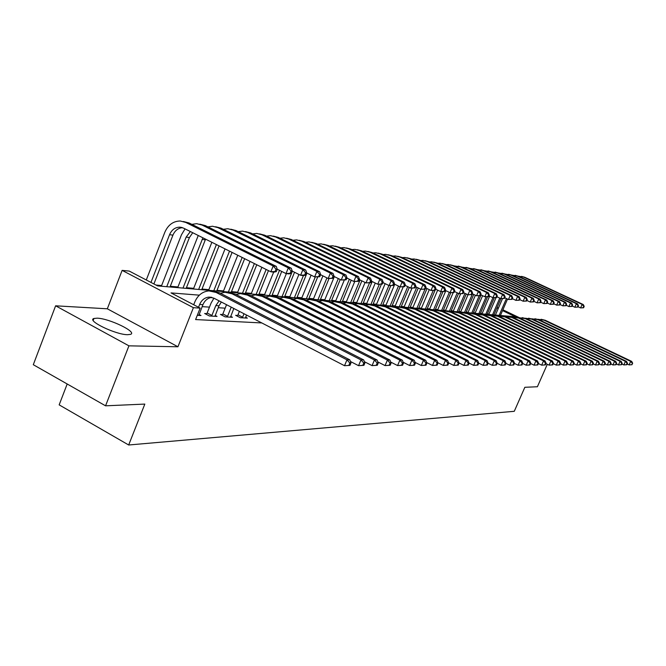 <?xml version="1.0" encoding="UTF-8"?>
<svg xmlns="http://www.w3.org/2000/svg" width="666" height="666" viewBox="0 0 666 666"><rect width="100%" height="100%" fill="white"/><g stroke="black" fill="none" stroke-linecap="round" stroke-linejoin="round"><path stroke-width="1" d="M97.128 318.173L93.931 318.481C86.305 320.521 115.767 334.757 127.572 334.698L130.519 334.365C137.737 332.176 109.191 318.381 97.128 318.173M496.986 307.709L498.518 307.867M67.183 383.991L59.166 404.87L128.68 444.996L514.277 411.305L524.841 387.296L537.395 386.746L547.31 364.285M128.68 444.996L144.822 404.087L105.561 405.819L33.3 364.71L55.619 305.811L128.929 345.837L177.939 346.778L193.406 307.675L122.128 270.379L129.262 271.087L157.626 285.905L515.417 316.783L502.547 310.614M177.939 346.778L107.326 308.799L55.619 305.811M107.326 308.799L122.128 270.379M488.969 314.044L487.337 313.902M482.184 313.453L480.461 313.303M475.233 312.845L473.409 312.687M468.106 312.229L466.192 312.063M460.814 311.588L458.791 311.413M453.33 310.939L451.198 310.756M445.662 310.273L443.414 310.073M437.795 309.59L435.431 309.382M429.728 308.882L427.239 308.666M421.445 308.167L418.822 307.933M412.945 307.426L410.181 307.184M404.212 306.66L401.307 306.41M395.238 305.877L392.182 305.611M386.022 305.078L382.8 304.795M376.54 304.254L373.16 303.954M366.783 303.405L363.228 303.097M356.751 302.53L353.013 302.206M346.42 301.631L342.49 301.29M335.789 300.699L331.651 300.341M324.825 299.75L320.479 299.367M313.528 298.768L308.957 298.368M301.873 297.752L297.069 297.327M289.86 296.703L284.798 296.262M277.447 295.621L272.128 295.155M264.635 294.505L259.032 294.014M251.39 293.356L245.496 292.84M237.695 292.158L231.493 291.616M223.535 290.925L216.999 290.359M208.874 289.652L201.989 289.052M193.689 288.328L186.43 287.695M177.955 286.954L170.305 286.288M161.63 285.539L155.977 285.04M105.561 405.819L128.929 345.837M494.547 314.976L493.964 314.702M199.342 295.163L171.029 292.907L200.15 308.117L195.604 319.563L261.805 322.943M234.432 308.791L233.716 308.741M225.15 308.175L218.232 307.709M209.474 307.126L202.156 306.643M197.294 315.301L200.982 315.509L199.042 314.494M206.743 313.619L204.645 313.495L209.399 315.984L217.024 316.417L215.151 315.434M222.452 314.543L220.438 314.427L225.125 316.866L232.467 317.282L230.669 316.342M237.604 315.434L235.656 315.318L240.284 317.715L247.361 318.115L245.629 317.216M200.15 308.117L193.406 307.675M502.897 309.807L519.239 317.624M498.226 308.549L496.894 307.917M198.843 315.393L202.93 304.687C204.795 300.408 207.767 297.977 211.871 297.386M198.535 307.267L199.642 304.462C201.59 300.016 204.695 297.569 208.958 297.103L213.853 298.152L344.522 365.717L346.969 359.84L216.117 292.457L208.916 290.892C202.456 291.541 197.76 295.229 194.822 301.948L193.714 304.753M349.991 365.368L344.522 365.717L349.991 365.368L350.974 363.02L349.833 363.02L348.851 365.368M349.833 363.02L346.969 359.84L349.817 359.856L219.355 292.732L212.454 291.159M349.817 359.856L350.974 363.02M276.323 271.62L277.256 269.305L276.032 269.156L275.091 271.478L276.323 271.62L273.917 272.161L270.837 271.795L273.185 265.992L185.731 222.427L180.245 221.004C173.218 221.129 168.073 224.883 164.827 232.276L146.287 279.978M150.966 282.426L169.564 234.665C171.711 229.77 175.116 227.264 179.762 227.156L183.508 228.113L270.837 271.795L275.091 271.478M153.904 283.957L172.927 235.156C174.925 230.544 178.113 228.055 182.476 227.672M276.032 269.156L273.185 265.992L276.257 266.367L189.052 222.96L183.375 221.512M276.257 266.367L277.256 269.305M214.96 316.3L218.997 305.794L221.328 302.014M206.277 314.352L207.151 312.978L211.896 315.459L215.834 305.577L219.106 300.865M211.896 315.459L211.488 316.1M213.928 298.185L211.072 303.105L207.151 312.978M363.911 365.334L364.868 363.037L363.778 363.037L362.812 365.334L363.911 365.334L358.566 365.676L360.98 359.915L232.076 293.806L224.975 292.266L220.421 293.281M350.408 361.471L358.566 365.676L362.812 365.334M363.778 363.037L360.98 359.915L363.711 359.931L235.19 294.072L228.421 292.524M363.711 359.931L364.868 363.037M230.486 317.166L233.824 308.475M222.011 315.243L222.86 313.911L227.539 316.35L231.227 307.134M227.539 316.35L227.139 316.983M226.54 304.712L222.86 313.911M377.289 365.301L378.238 363.045L377.181 363.045L376.232 365.301L377.289 365.301L372.069 365.634L374.442 359.99L247.436 295.105L240.434 293.589L236.089 294.53M364.369 361.68L372.069 365.634L376.232 365.301M377.181 363.045L374.442 359.99L377.073 360.006L250.441 295.363L243.798 293.839M377.073 360.006L378.238 363.045M245.454 318.007L246.503 315.035M237.179 316.109L237.995 314.818L242.615 317.207L244.006 313.744M242.615 317.207L242.224 317.824M239.385 311.355L237.995 314.818M390.159 365.268L391.092 363.062L390.085 363.062L389.152 365.276L390.159 365.268L385.065 365.601L387.404 360.065L262.238 296.353L255.336 294.863L251.182 295.737M377.788 361.879L385.065 365.601L389.152 365.276M390.085 363.062L387.404 360.065L389.935 360.073L265.135 296.603L258.616 295.105M389.935 360.073L391.092 363.062M185.048 228.888L181.493 234.723L161.363 286.222M166.741 286.688L186.164 237.071L190.359 231.543M170.038 286.971L189.41 237.546L192.724 232.725M291.35 273.393L292.274 271.112L291.092 270.97L290.168 273.251L291.35 273.393L288.969 273.909L286.005 273.568L288.311 267.874L202.106 225.075L196.695 223.676L191.841 224.35M277.214 269.189L286.005 273.568L290.168 273.251M291.092 270.97L288.311 267.874L291.267 268.24L205.311 225.591L199.783 224.176M291.267 268.24L292.274 271.112M198.252 235.489L177.689 287.637M182.992 288.095L202.897 237.812M186.172 288.361L205.578 239.152M305.819 275.091L306.726 272.86L305.594 272.727L304.678 274.958L305.819 275.091L303.446 275.599L300.591 275.266L302.872 269.68L217.882 227.63L212.546 226.249L207.884 226.873M292.266 271.129L300.591 275.266L304.678 274.958M305.594 272.727L302.872 269.68L305.719 270.03L220.97 228.122L215.584 226.74M305.719 270.03L306.726 272.86M211.863 242.299L193.431 288.994M198.659 289.444L216.408 244.572M201.731 289.71L219.064 245.904M319.747 276.731L320.646 274.542L319.555 274.409L318.656 276.598L319.747 276.731L314.643 276.906L316.891 271.42L233.083 230.086L227.822 228.729L223.343 229.295M306.685 272.96L314.643 276.906L318.656 276.598M319.555 274.409L316.891 271.42L319.63 271.761L236.064 230.569L230.819 229.212M319.63 271.761L320.646 274.542M402.555 365.243L403.479 363.07L402.505 363.07L401.581 365.243L402.555 365.243L397.577 365.567L399.883 360.131L276.507 297.56L269.697 296.095L265.726 296.903M390.709 362.071L397.577 365.567L401.581 365.243M402.505 363.07L399.883 360.131L402.322 360.14L279.304 297.802L272.91 296.32M402.322 360.14L403.479 363.07M225.041 248.893L208.616 290.301M213.778 290.751L229.52 251.132M216.741 291L232.084 252.414M333.175 278.313L334.057 276.157L333.008 276.032L332.118 278.188L333.175 278.313L328.188 278.488L330.394 273.102L247.752 232.459L242.557 231.119L238.245 231.643M320.571 274.725L328.188 278.488L332.118 278.188M333.008 276.032L330.394 273.102L333.042 273.426L250.624 232.925L245.479 231.585M333.042 273.426L334.057 276.157M414.502 365.218L415.409 363.087L414.468 363.087L413.561 365.218L414.502 365.218L409.632 365.534L411.904 360.189L290.276 298.726L283.558 297.286L279.762 298.035M403.146 362.237L409.632 365.534L413.561 365.218M414.468 363.087L411.904 360.189L414.252 360.206L292.973 298.951L286.696 297.502M414.252 360.206L415.409 363.087M237.754 255.245L223.276 291.566M228.38 292.008L242.166 257.459M231.235 292.257L244.647 258.691M346.12 279.828L346.994 277.722L345.979 277.597L345.105 279.712L346.12 279.828L341.242 280.003L343.423 274.725L261.905 234.748L256.785 233.425L252.63 233.908M333.957 276.415L341.242 280.003L345.105 279.712M345.979 277.597L343.423 274.725L345.97 275.041L264.677 235.198L259.632 233.883M345.97 275.041L346.994 277.722M426.024 365.184L426.914 363.095L426.007 363.095L425.116 365.193L426.024 365.184L421.262 365.501L423.493 360.256L303.571 299.85L296.944 298.426L293.315 299.126M415.134 362.404L421.262 365.501L425.116 365.193M426.007 363.095L423.493 360.256L425.765 360.264L306.177 300.066L300.008 298.643M425.765 360.264L426.914 363.095M250.016 261.38L237.446 292.79M242.482 293.223L254.37 263.561M245.246 293.465L256.76 264.76M358.616 281.302L359.474 279.229L358.491 279.112L357.634 281.185L358.616 281.302L353.837 281.477L355.985 276.282L275.574 236.954L270.513 235.656L266.525 236.105M346.861 278.047L353.837 281.477L357.634 281.185M358.491 279.112L355.985 276.282L358.45 276.59L278.246 237.387L273.301 236.097M358.45 276.59L359.474 279.229M437.137 365.159L438.02 363.103L437.146 363.103L436.263 365.159L437.137 365.159L432.475 365.468L434.673 360.314L316.417 300.932L309.873 299.534L306.402 300.183M426.698 362.554L432.475 365.468L436.263 365.159M437.146 363.103L434.673 360.314L436.863 360.331L318.931 301.149L312.87 299.742M436.863 360.331L438.02 363.103M261.863 267.307L251.14 293.972M256.11 294.397L266.15 269.455M258.783 294.63L268.465 270.612M370.679 282.717L371.528 280.686L370.579 280.569L369.73 282.609L370.679 282.717L366 282.892L368.123 277.789L288.778 239.094L283.791 237.812L279.945 238.22M359.315 279.62L366 282.892L369.73 282.609M370.579 280.569L368.123 277.789L370.496 278.088L291.367 239.51L286.513 238.245M370.496 278.088L371.528 280.686M447.868 365.135L448.734 363.112L447.893 363.112L447.019 365.135L447.868 365.135L443.306 365.434L445.471 360.373L328.829 301.981L322.369 300.607L319.047 301.207M437.845 362.695L443.306 365.434L447.019 365.135M447.893 363.112L445.471 360.373L447.585 360.389L331.26 302.189L325.308 300.807M447.585 360.389L448.734 363.112M273.668 272.128L264.385 295.113M269.297 295.538L279.487 270.321M271.878 295.762L281.726 271.428M382.334 284.091L383.166 282.093L382.251 281.976L381.418 283.982L382.334 284.091L377.755 284.265L379.845 279.245L301.548 241.159L296.62 239.893L292.923 240.268M371.337 281.127L377.755 284.265L381.418 283.982M382.251 281.976L379.845 279.245L382.142 279.537L304.054 241.567L299.284 240.309M382.142 279.537L383.166 282.093M458.233 365.11L459.09 363.128L458.275 363.128L457.417 365.11L458.233 365.11L453.762 365.409L455.902 360.431L340.825 302.997L334.457 301.64L331.277 302.197M448.618 362.828L453.762 365.409L457.417 365.11M458.275 363.128L455.902 360.431L457.95 360.439L343.181 303.197L337.329 301.831M457.95 360.439L459.09 363.128M286.372 273.609L277.206 296.22M282.051 296.636L292.382 271.187M284.557 296.853L294.547 272.261M393.598 285.414L394.422 283.45L393.539 283.341L392.707 285.314L393.598 285.414L389.111 285.589L391.175 280.661L313.902 243.157L309.041 241.916L305.478 242.257M382.958 282.592L389.111 285.589L392.707 285.314M393.539 283.341L391.175 280.661L393.398 280.935L316.325 243.548L311.646 242.316M393.398 280.935L394.422 283.45M468.256 365.085L469.097 363.137L468.315 363.137L467.465 365.093L468.256 365.085L463.877 365.376L465.984 360.489L352.447 303.979L346.154 302.647L343.115 303.163M459.016 362.953L463.877 365.376L467.465 365.093M468.315 363.137L465.984 360.489L467.957 360.497L354.72 304.171L348.967 302.83M467.957 360.497L469.097 363.137M298.917 274.434L289.618 297.294M294.405 297.702L303.413 275.599M296.828 297.918L306.951 273.093M404.495 286.696L405.311 284.765L404.453 284.657L403.638 286.596L404.495 286.696L400.1 286.871L402.131 282.018L325.857 245.096L321.054 243.864L317.624 244.181M394.189 283.999L400.1 286.871L403.638 286.596M404.453 284.657L402.131 282.018L404.287 282.284L328.205 245.471L323.609 244.255M404.287 282.284L405.311 284.765M477.947 365.068L478.779 363.145L478.022 363.145L477.181 365.068L477.947 365.068L473.651 365.351L475.732 360.539L363.694 304.928L357.484 303.613L354.57 304.096M469.072 363.07L473.651 365.351L477.181 365.068M478.022 363.145L475.732 360.539L477.647 360.547L365.9 305.12L360.239 303.788M477.647 360.547L478.779 363.145M311.105 275.15L301.64 298.326M306.368 298.734L315.268 276.981M308.716 298.942L317.624 277.181M415.043 287.937L415.842 286.039L415.01 285.93L414.21 287.845L415.043 287.937L410.731 288.112L412.737 283.341L337.437 246.969L332.692 245.754L329.387 246.045M405.061 285.356L410.731 288.112L414.21 287.845M415.01 285.93L412.737 283.341L414.818 283.599L339.71 247.336L335.189 246.137M414.818 283.599L415.842 286.039M487.329 365.043L488.145 363.153L487.412 363.153L486.588 365.043L487.329 365.043L483.116 365.326L485.164 360.589L374.583 305.852L368.456 304.553L365.667 305.003M478.771 363.161L483.116 365.326L486.588 365.043M487.412 363.153L485.164 360.589L487.021 360.597L376.723 306.035L371.153 304.728M487.021 360.597L488.145 363.153M322.902 275.874L313.295 299.334M317.965 299.742L326.939 277.872M320.246 299.933L329.012 278.579M425.249 289.144L426.049 287.262L425.241 287.171L424.45 289.044L425.249 289.144L421.029 289.31L423.01 284.615L348.659 248.776L343.972 247.585L340.784 247.852M415.576 286.671L421.029 289.31L424.45 289.044M425.241 287.171L423.01 284.615L425.025 284.865L350.857 249.134L346.42 247.96M425.025 284.865L426.049 287.262M496.411 365.018L497.219 363.161L496.503 363.161L495.695 365.026L496.411 365.018L492.274 365.301L494.305 360.639L385.139 306.743L379.087 305.461L376.415 305.885M488.111 363.236L492.274 365.301L495.695 365.026M496.503 363.161L494.305 360.639L496.095 360.647L387.212 306.918L381.735 305.627M496.095 360.647L497.219 363.161M334.34 276.606L324.592 300.308M329.212 300.707L338.328 278.571M331.418 300.899L340.234 279.512M435.148 290.301L435.93 288.461L435.148 288.37L434.365 290.21L435.148 290.301L431.002 290.468L432.958 285.856L359.532 250.541L354.903 249.359L351.831 249.608M425.757 287.945L431.002 290.468L434.365 290.21M435.148 288.37L432.958 285.856L434.906 286.097L361.663 250.882L357.301 249.725M434.906 286.097L435.93 288.461M505.211 365.001L506.002 363.17L505.311 363.17L504.512 365.001L505.211 365.001L501.148 365.276L503.146 360.689L395.379 307.609L389.394 306.352L386.838 306.735M497.161 363.303L501.148 365.276L504.512 365.001M505.311 363.17L503.146 360.689L504.886 360.697L397.394 307.775L391.999 306.51M504.886 360.697L506.002 363.17M344.239 280.211L335.556 301.257M340.118 301.648L349.367 279.279M342.266 301.84L351.215 280.186M444.738 291.433L445.504 289.618L444.755 289.527L443.981 291.342L444.738 291.433L440.667 291.6L442.599 287.054L370.08 252.248L365.509 251.082L362.545 251.307M435.622 289.169L440.667 291.6L443.981 291.342M444.755 289.527L442.599 287.054L444.488 287.287L372.152 252.58L367.857 251.432M444.488 287.287L445.504 289.618M513.736 364.985L514.518 363.178L513.852 363.178L513.061 364.985L513.736 364.985L509.748 365.251L511.721 360.731L405.311 308.45L399.4 307.201L396.944 307.567M505.927 363.361L509.748 365.251L513.061 364.985M513.852 363.178L511.721 360.731L513.411 360.739L407.259 308.616L401.948 307.359M513.411 360.739L514.518 363.178M354.72 281.576L346.195 302.173M350.707 302.564L360.065 279.986M352.789 302.747L361.863 280.869M454.037 292.524L454.795 290.734L454.062 290.651L453.296 292.441L454.037 292.524L450.041 292.69L451.948 288.212L380.311 253.904L375.791 252.755L372.935 252.955M445.188 290.359L450.041 292.69L453.296 292.441M454.062 290.651L451.948 288.212L453.779 288.445L382.326 254.229L378.097 253.097M453.779 288.445L454.795 290.734M522.002 364.96L522.777 363.186L522.127 363.186L521.353 364.96L522.002 364.96L518.09 365.226L520.038 360.781L414.951 309.265L409.107 308.033L406.751 308.375M514.418 363.42L518.09 365.226L521.353 364.96M522.127 363.186L520.038 360.781L521.669 360.789L416.841 309.424L411.613 308.183M521.669 360.789L522.777 363.186M365.093 282.442L356.526 303.063M360.989 303.455L369.513 282.95M363.012 303.629L372.194 281.551M463.053 293.589L463.811 291.825L463.095 291.741L462.346 293.506L463.053 293.589L459.132 293.748L461.014 289.344L390.251 255.511L385.78 254.37L383.025 254.562M454.462 291.517L459.132 293.748L462.346 293.506M463.095 291.741L461.014 289.344L462.795 289.56L392.199 255.827L388.045 254.712M462.795 289.56L463.811 291.825M530.019 364.943L530.794 363.195L530.161 363.195L529.387 364.943L530.019 364.943L526.182 365.201L528.105 360.822L424.309 310.056L418.539 308.841L416.275 309.166M522.652 363.47L526.182 365.201L529.387 364.943M530.161 363.195L528.105 360.822L529.686 360.83L426.148 310.206L420.995 308.991M529.686 360.83L530.794 363.195M375.266 283.05L366.566 303.929M370.97 304.312L379.262 284.44M372.935 304.487L381.368 284.282M471.811 294.613L472.552 292.882L471.861 292.799L471.12 294.538L471.811 294.613L467.957 294.78L469.813 290.434L399.9 257.068L395.479 255.952L392.823 256.119M463.461 292.632L467.957 294.78L471.12 294.538M471.861 292.799L469.813 290.434L471.545 290.651L401.789 257.376L397.702 256.277M471.545 290.651L472.552 292.882M537.812 364.926L538.569 363.203L537.953 363.203L537.196 364.926L537.812 364.926L534.032 365.176L535.93 360.864L433.4 310.822L427.697 309.623L425.524 309.923M530.644 363.519L534.032 365.176L537.196 364.926M537.953 363.203L535.93 360.864L537.47 360.872L435.181 310.972L430.111 309.773M537.47 360.872L538.569 363.203M385.139 283.649L376.323 304.778M380.677 305.153L388.902 285.481M382.584 305.319L390.759 285.781M480.311 295.621L481.052 293.906L480.377 293.823L479.645 295.538L480.311 295.621L476.523 295.779L478.363 291.5L409.265 258.583L404.903 257.476L402.339 257.634M472.202 293.714L476.523 295.779L479.645 295.538M480.377 293.823L478.363 291.5L480.044 291.708L411.113 258.883L407.084 257.8M480.044 291.708L481.052 293.906M545.371 364.91L546.12 363.211L545.521 363.211L544.771 364.91L545.371 364.91L541.658 365.159L543.531 360.905L442.232 311.563L436.596 310.389L434.515 310.672M538.403 363.569L541.658 365.159L544.771 364.91M545.521 363.211L543.531 360.905L545.029 360.914L443.964 311.713L438.961 310.531M545.029 360.914L546.12 363.211M394.738 284.265L385.805 305.594M390.11 305.969L398.459 286.072M391.966 306.127L400.058 286.846M488.569 296.586L489.302 294.905L488.644 294.822L487.92 296.512L488.569 296.586L484.848 296.753L486.663 292.532L418.381 260.056L414.069 258.966L411.588 259.107M480.677 294.763L484.848 296.753L487.92 296.512M488.644 294.822L486.663 292.532L488.295 292.732L420.171 260.348L416.2 259.282M488.295 292.732L489.302 294.905M552.713 364.885L553.454 363.211L552.872 363.211L552.131 364.893L552.713 364.885L549.067 365.135L550.915 360.947L450.815 312.296L445.246 311.13L443.248 311.397M545.937 363.611L549.067 365.135L552.131 364.893M552.872 363.211L550.915 360.947L552.364 360.955L452.505 312.437L447.577 311.263M552.364 360.955L553.454 363.211M403.196 286.946L395.03 306.393M399.292 306.76L407.742 286.655M401.09 306.909L409.299 287.412M496.603 297.536L497.319 295.87L496.686 295.796L495.97 297.461L496.603 297.536L492.94 297.694L494.738 293.531L427.239 261.488L422.977 260.414L420.587 260.548M488.919 295.779L492.94 297.694L495.97 297.461M496.686 295.796L494.738 293.531L496.32 293.731L428.979 261.771L425.075 260.722M496.32 293.731L497.319 295.87M559.848 364.868L560.581 363.22L560.014 363.22L559.282 364.876L559.848 364.868L556.26 365.118L558.091 360.989L459.165 312.995L453.663 311.855L451.739 312.096M553.255 363.653L556.26 365.118L559.282 364.876M560.014 363.22L558.091 360.989L559.498 360.989L460.814 313.137L455.952 311.979M559.498 360.989L560.581 363.22M411.963 288.253L404.004 307.168M408.216 307.525L416.766 287.246M409.973 307.675L418.281 287.978M504.403 298.451L505.111 296.811L504.495 296.736L503.787 298.376L504.403 298.451L500.807 298.609L502.58 294.505L435.855 262.887L431.643 261.821L429.329 261.938M496.928 296.77L500.807 298.609L503.787 298.376M504.495 296.736L502.58 294.505L504.12 294.697L437.554 263.162L433.699 262.121M504.12 294.697L505.111 296.811M566.783 364.86L567.507 363.228L566.957 363.228L566.233 364.86L566.783 364.86L563.253 365.093L565.059 361.022L467.291 313.686L461.846 312.554L460.006 312.787M560.372 363.694L563.253 365.093L566.233 364.86M566.957 363.228L565.059 361.022L566.433 361.03L468.889 313.819L464.102 312.679M566.433 361.03L567.507 363.228M420.662 289.136L412.737 307.917M416.908 308.275L424.975 289.194M418.614 308.425L427.023 288.553M511.996 299.342L512.695 297.727L512.096 297.652L511.396 299.275L511.996 299.342L508.458 299.5L510.206 295.454L444.239 264.244L440.068 263.187L437.845 263.295M504.72 297.727L508.458 299.5L511.396 299.275M512.096 297.652L510.206 295.454L511.704 295.646L445.895 264.51L442.091 263.486M511.704 295.646L512.695 297.727M573.534 364.843L574.25 363.236L573.717 363.236L573.001 364.843L573.534 364.843L570.063 365.076L571.844 361.055L475.199 314.352L469.813 313.236L468.048 313.453M567.282 363.728L570.063 365.076L573.001 364.843M573.717 363.236L571.844 361.055L573.176 361.064L476.756 314.485L472.028 313.361M573.176 361.064L574.25 363.236M429.287 289.643L421.237 308.649M425.366 309.007L433.141 290.667M427.031 309.149L435.015 290.326M519.38 300.216L520.079 298.618L519.488 298.551L518.797 300.141L519.38 300.216L515.9 300.366L517.632 296.378L452.405 265.559L448.276 264.519L446.128 264.618M512.296 298.659L515.9 300.366L518.797 300.141M519.488 298.551L517.632 296.378L519.089 296.561L454.012 265.826L450.266 264.81M519.089 296.561L520.079 298.618M580.094 364.826L580.802 363.245L580.286 363.245L579.578 364.826L580.094 364.826L576.681 365.06L578.446 361.097L482.9 315.001L475.874 314.102M574.009 363.769L576.681 365.06L579.578 364.826M580.286 363.245L578.446 361.097L579.745 361.105L484.415 315.135L479.753 314.019M579.745 361.105L580.802 363.245M437.679 290.16L429.528 309.365M433.608 309.715L441.275 291.666M435.231 309.856L442.923 291.758M526.573 301.057L527.256 299.484L526.689 299.417L526.007 300.99L526.573 301.057L523.143 301.215L524.858 297.277L460.356 266.85L454.195 265.909M519.663 299.567L523.143 301.215L526.007 300.99M526.689 299.417L524.858 297.277L526.273 297.452L461.921 267.099L458.225 266.1M526.273 297.452L527.256 299.484M586.488 364.81L587.187 363.245L586.679 363.245L585.98 364.81L586.488 364.81L583.125 365.043L584.865 361.13L490.401 315.634L483.499 314.735M580.552 363.803L583.125 365.043L585.98 364.81M586.679 363.245L584.865 361.13L586.13 361.139L491.874 315.759L487.279 314.668M586.13 361.139L587.187 363.245M445.845 290.676L437.595 310.065M441.633 310.414L449.325 292.349M443.215 310.547L450.782 292.774M533.574 301.881L534.249 300.333L533.699 300.266L533.016 301.815L533.574 301.881L530.194 302.039L531.893 298.152L468.098 268.098L462.054 267.166M526.839 300.449L530.194 302.039L533.016 301.815M533.699 300.266L531.893 298.152L533.275 298.326L469.622 268.348L465.984 267.357M533.275 298.326L534.249 300.333M592.707 364.793L593.398 363.253L592.907 363.253L592.216 364.793L592.707 364.793L589.402 365.026L591.125 361.163L497.71 316.258L490.925 315.359M586.921 363.827L589.402 365.026L592.216 364.793M592.907 363.253L591.125 361.163L592.349 361.172L499.142 316.375L494.605 315.293M592.349 361.172L593.398 363.253M453.163 292.682L445.462 310.739M449.458 311.089L457.242 292.849M450.999 311.222L458.574 293.481M540.392 302.68L541.058 301.157L540.526 301.09L539.851 302.622L540.392 302.68L537.071 302.839L538.744 299.001L475.641 269.322L469.713 268.39M533.824 301.307L537.071 302.839L539.851 302.622M540.526 301.09L538.744 299.001L540.093 299.176L477.131 269.564L473.543 268.589M540.093 299.176L541.058 301.157M598.767 364.777L599.45 363.261L598.975 363.261L598.293 364.785L598.767 364.777L595.504 365.01L597.211 361.197L504.828 316.858L498.16 315.959M593.131 363.861L595.504 365.01L598.293 364.785M598.975 363.261L597.211 361.197L598.409 361.205L506.227 316.974L501.748 315.909M598.409 361.205L599.45 363.261M460.606 293.922L453.138 311.405M457.084 311.746L464.96 293.348M458.591 311.871L466.258 293.964M547.036 303.463L547.693 301.956L547.169 301.889L546.511 303.405L547.036 303.463L543.764 303.621L545.421 299.833L483 270.513L477.172 269.58M540.625 302.139L543.764 303.621L546.511 303.405M547.169 301.889L545.421 299.833L546.728 300L484.448 270.746L480.91 269.78M546.728 300L547.693 301.956M604.678 364.768L605.344 363.261L604.878 363.261L604.204 364.768L604.678 364.768L601.465 364.985L603.146 361.23L511.771 317.441L505.211 316.55M599.167 363.886L601.465 364.985L604.204 364.768M604.878 363.261L603.146 361.23L604.312 361.238L513.136 317.557L508.716 316.5M604.312 361.238L605.344 363.261M468.007 294.788L460.614 312.046M464.527 312.387L472.477 293.848M465.992 312.512L473.742 294.447M553.513 304.229L554.162 302.739L553.654 302.672L552.996 304.171L553.513 304.229L550.283 304.379L551.923 300.641L490.168 271.67L483 270.513M547.261 302.955L550.283 304.379L552.996 304.171M553.654 302.672L551.923 300.641L553.205 300.799L491.583 271.903L488.086 270.945M553.205 300.799L554.162 302.739M610.431 364.752L611.097 363.27L610.639 363.27L609.973 364.752L610.431 364.752L607.267 364.976L608.932 361.263L518.539 318.015L512.096 317.124M605.053 363.911L607.267 364.976L609.973 364.752M610.639 363.27L608.932 361.263L610.073 361.263L519.88 318.132L515.509 317.083M610.073 361.263L611.097 363.27M475.399 295.238L467.915 312.679M471.786 313.012L479.179 295.812M473.218 313.137L481.043 294.93M559.823 304.97L560.472 303.496L559.973 303.438L559.323 304.911L559.823 304.97L556.651 305.12L558.266 301.432L497.161 272.802L491.55 271.886M553.721 303.746L556.651 305.12L559.323 304.911M559.973 303.438L558.266 301.432L559.515 301.59L498.543 273.027L495.096 272.086M559.515 301.59L560.472 303.496M616.042 364.743L616.699 363.278L616.258 363.278L615.6 364.743L616.042 364.743L612.92 364.96L614.568 361.288L525.149 318.573L518.806 317.682M610.797 363.936L612.92 364.96L615.6 364.743M616.258 363.278L614.568 361.288L615.675 361.297L526.448 318.681L522.136 317.649M615.675 361.297L616.699 363.278M482.609 295.679L475.033 313.295M478.871 313.628L486.072 296.894M480.269 313.744L487.587 296.753M565.983 305.694L566.624 304.237L566.142 304.179L565.501 305.636L565.983 305.694L562.853 305.844L564.452 302.197L503.987 273.909L498.468 272.993M560.023 304.52L562.853 305.844L565.501 305.636M566.142 304.179L564.452 302.197L565.675 302.356L505.336 274.126L501.931 273.193M565.675 302.356L566.624 304.237M621.511 364.727L622.161 363.278L621.736 363.278L621.078 364.727L621.511 364.727L618.439 364.943L620.071 361.322L531.593 319.122L525.357 318.231M616.391 363.961L618.439 364.943L621.078 364.727M621.736 363.278L620.071 361.322L621.153 361.33L532.867 319.23L528.604 318.206M621.153 361.33L622.161 363.278M489.643 296.12L481.993 313.894M485.789 314.219L492.923 297.685M487.146 314.335L494.264 297.844M571.994 306.402L572.627 304.961L572.152 304.903L571.52 306.343L571.994 306.402L568.906 306.551L570.487 302.955L510.656 274.983L505.228 274.076M566.175 305.269L568.906 306.551L571.52 306.343M572.152 304.903L570.487 302.955L571.678 303.097L511.963 275.2L508.608 274.275M571.678 303.097L572.627 304.961M626.856 364.718L627.497 363.286L627.072 363.286L626.431 364.718L626.856 364.718L623.817 364.926L625.432 361.347L537.887 319.647L531.743 318.773M621.844 363.986L623.817 364.926L626.431 364.718M627.072 363.286L625.432 361.347L626.49 361.355L539.127 319.755L534.915 318.748M626.49 361.355L627.497 363.286M496.053 297.627L488.777 314.477M492.54 314.802L499.758 298.11M493.872 314.918L500.915 298.626M577.855 307.093L578.479 305.669L578.021 305.619L577.389 307.034L577.855 307.093L574.808 307.234L576.381 303.688L517.157 276.032L511.821 275.133M572.169 306.002L574.808 307.234L577.389 307.034M578.021 305.619L576.381 303.688L577.539 303.829L518.439 276.24L515.126 275.333M577.539 303.829L578.479 305.669M632.059 364.702L632.292 363.286L632.059 364.702L629.07 364.91L630.669 361.38L544.03 320.171L537.986 319.289M627.172 364.002L629.07 364.91L631.651 364.702M632.292 363.286L630.669 361.38L631.701 361.38L545.238 320.271L541.083 319.272M631.701 361.38L632.7 363.295M502.455 298.776L495.412 315.051M499.134 315.376L506.426 298.535M500.432 315.484L507.542 299.067M583.582 307.767L584.199 306.36L583.749 306.31L583.125 307.709L583.582 307.767L580.577 307.908L582.134 304.395L523.509 277.064L518.265 276.165M578.021 306.718L580.577 307.908L583.125 307.709M583.749 306.31L582.134 304.395L583.266 304.537L524.758 277.264L521.486 276.373M583.266 304.537L584.199 306.36M199.642 304.462L202.93 304.687M216.117 292.457L219.355 292.732M169.564 234.665L172.927 235.156M185.731 222.427L189.052 222.96M215.834 305.577L218.997 305.794M232.076 293.806L235.19 294.072M247.436 295.105L250.441 295.363M262.238 296.353L265.135 296.603M186.164 237.071L189.41 237.546M202.106 225.075L205.311 225.591M202.156 239.394L205.278 239.843M217.882 227.63L220.97 228.122M233.083 230.086L236.064 230.569M276.507 297.56L279.304 297.802M247.752 232.459L250.624 232.925M290.276 298.726L292.973 298.951M261.905 234.748L264.677 235.198M303.571 299.85L306.177 300.066M275.574 236.954L278.246 237.387M316.417 300.932L318.931 301.149M288.778 239.094L291.367 239.51M328.829 301.981L331.26 302.189M301.548 241.159L304.054 241.567M340.825 302.997L343.181 303.197M313.902 243.157L316.325 243.548M352.447 303.979L354.72 304.171M325.857 245.096L328.205 245.471M363.694 304.928L365.9 305.12M337.437 246.969L339.71 247.336M374.583 305.852L376.723 306.035M348.659 248.776L350.857 249.134M385.139 306.743L387.212 306.918M359.532 250.541L361.663 250.882M395.379 307.609L397.394 307.775M370.08 252.248L372.152 252.58M405.311 308.45L407.259 308.616M380.311 253.904L382.326 254.229M414.951 309.265L416.841 309.424M390.251 255.511L392.199 255.827M424.309 310.056L426.148 310.206M399.9 257.068L401.789 257.376M433.4 310.822L435.181 310.972M409.265 258.583L411.113 258.883M442.232 311.563L443.964 311.713M418.381 260.056L420.171 260.348M450.815 312.296L452.505 312.437M427.239 261.488L428.979 261.771M459.165 312.995L460.814 313.137M435.855 262.887L437.554 263.162M467.291 313.686L468.889 313.819M444.239 264.244L445.895 264.51M475.199 314.352L476.756 314.485M452.405 265.559L454.012 265.826M482.9 315.001L484.415 315.135M460.356 266.85L461.921 267.099M490.401 315.634L491.874 315.759M468.098 268.098L469.622 268.348M497.71 316.258L499.142 316.375M475.641 269.322L477.131 269.564M504.828 316.858L506.227 316.974M511.771 317.441L513.136 317.557M490.168 271.67L491.583 271.903M518.539 318.015L519.88 318.132M497.161 272.802L498.543 273.027M525.149 318.573L526.448 318.681M503.987 273.909L505.336 274.126M531.593 319.122L532.867 319.23M510.656 274.983L511.963 275.2M537.887 319.647L539.127 319.755M517.157 276.032L518.439 276.24M544.03 320.171L545.238 320.271M523.509 277.064L524.758 277.264M93.931 318.481L93.19 320.421M208.958 297.103L211.522 297.302M179.762 227.156L181.876 227.481"/></g></svg>
